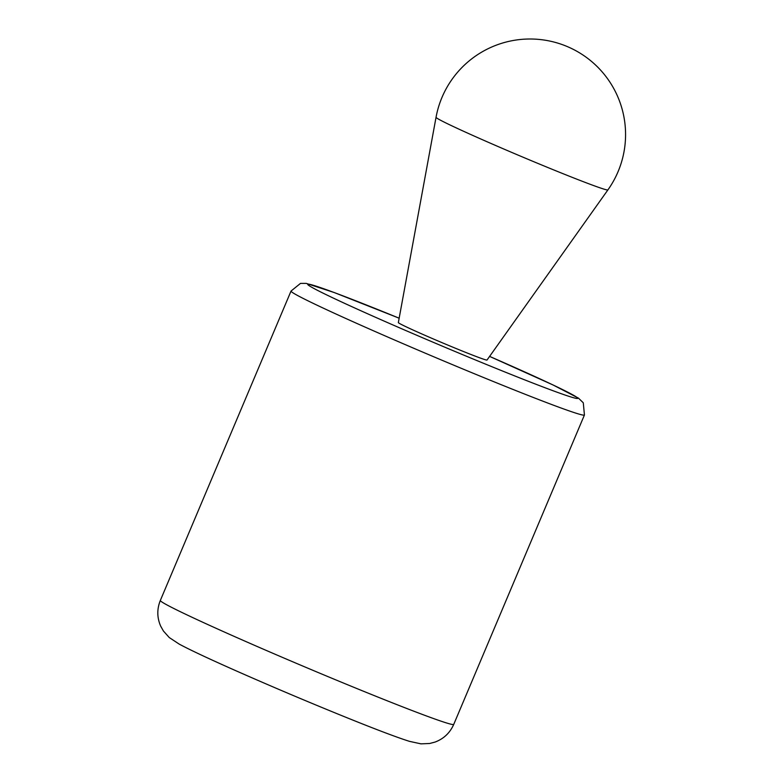 <?xml version="1.0" encoding="UTF-8"?>
<svg xmlns="http://www.w3.org/2000/svg" width="783" height="783" viewBox="0 0 783 783"><rect width="100%" height="100%" fill="white"/><g stroke="black" fill="none" stroke-linecap="round" stroke-linejoin="round"><path stroke-width="1.17" d="M607.911 189.897L487.016 360.043A48.125 1.507 -157.1 0 1 421.019 333.587A48.125 1.507 -157.1 0 1 398.351 322.586L436.043 117.303A93.294 2.926 22.9 0 0 520.842 156.277A93.294 2.926 22.9 0 0 607.911 189.897A95.555 95.555 0 0 0 568.693 47.176A95.555 95.555 0 0 0 436.043 117.303M291.031 291.061A159.252 5.001 -157.1 0 0 366.023 327.509A159.252 5.001 -157.1 0 0 584.431 415L583.286 402.795L578.451 398.126L553.082 384.982L489.6 356.402A146.509 4.6 -157.1 0 1 565.218 395.092A146.509 4.6 -157.1 0 1 376.711 317.82A146.509 4.6 -157.1 0 1 308.267 284.131A146.509 4.6 -157.1 0 1 399.154 318.201L334.272 292.558L306.251 283.387L300.506 283.387L291.031 291.061L160.339 600.453C156.874 609.096 156.992 617.66 160.681 626.146L163.432 631.029L169.255 637.538L179.101 644.047C189.936 649.89 209.169 658.914 236.779 671.129C271.574 686.495 307.093 701.539 343.336 716.259C374.607 728.944 396.629 737.302 409.411 741.335L420.941 743.85L429.671 743.488L435.084 742.059C443.736 738.79 449.961 732.898 453.739 724.392A159.252 5.001 -157.1 0 1 235.331 636.902A159.252 5.001 -157.1 0 1 160.339 600.453M584.431 415L453.739 724.392"/></g></svg>
